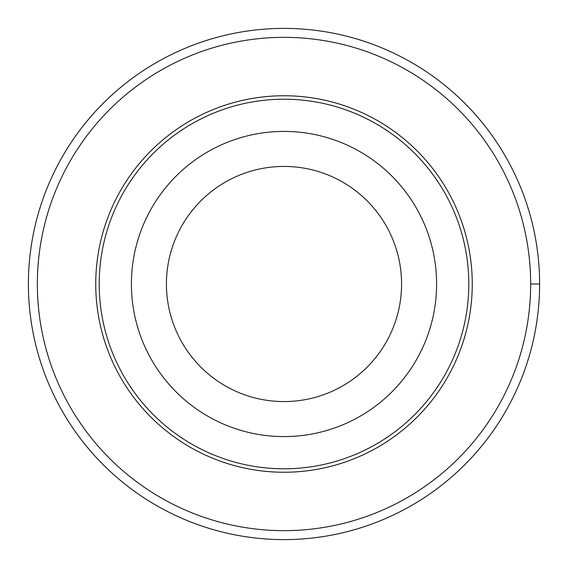 <?xml version="1.0" encoding="UTF-8"?>
<svg xmlns="http://www.w3.org/2000/svg" width="568" height="568" viewBox="0 0 568 568"><rect width="100%" height="100%" fill="white"/><g stroke="black" fill="none" stroke-linecap="round" stroke-linejoin="round"><path stroke-width="0.85" d="M37.346 284A246.654 246.654 0 0 1 407.327 70.389A246.654 246.654 0 0 1 407.327 497.611A246.654 246.654 0 0 1 37.346 284M95.751 284A188.249 188.249 0 0 1 378.125 120.97A188.249 188.249 0 0 1 378.125 447.03A188.249 188.249 0 0 1 95.751 284M131.407 284A152.593 152.593 0 0 1 360.297 151.848A152.593 152.593 0 0 1 360.297 416.152A152.593 152.593 0 0 1 131.407 284M99.201 284A184.799 184.799 0 0 1 376.399 123.959A184.799 184.799 0 0 1 376.399 444.041A184.799 184.799 0 0 1 99.201 284M166.424 284A117.576 117.576 0 0 1 342.788 182.179A117.576 117.576 0 0 1 342.788 385.821A117.576 117.576 0 0 1 166.424 284M28.4 284A255.6 255.6 0 0 1 411.8 62.643A255.6 255.6 0 0 1 411.8 505.357A255.6 255.6 0 0 1 28.4 284M530.654 284L539.6 284"/></g></svg>
